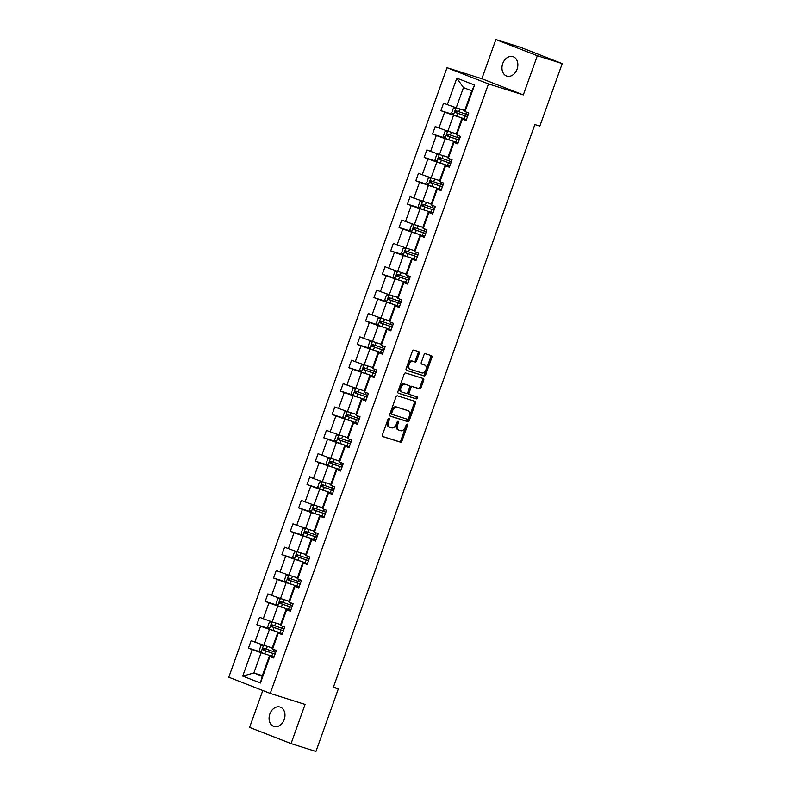 <?xml version="1.0" encoding="UTF-8"?>
<svg xmlns="http://www.w3.org/2000/svg" width="791" height="791" viewBox="0 0 791 791"><rect width="100%" height="100%" fill="white"/><g stroke="black" fill="none" stroke-linecap="round" stroke-linejoin="round"><path stroke-width="1.19" d="M389.063 418.409A1.098 0.712 111.3 0 0 388.015 419.23L382.419 434.852A1.562 1.018 111.3 0 0 382.834 436.612A1.562 1.018 111.3 0 0 382.874 436.632L400.454 442.179A1.562 1.018 111.3 0 0 401.957 441.012L407.553 425.4A1.098 0.712 111.3 0 0 406.188 424.965L405.457 426.982A5.003 3.273 111.3 0 1 400.651 430.7L399.188 430.245A5.003 3.273 111.3 0 1 399.05 430.195A5.003 3.273 111.3 0 1 397.744 424.549L398.466 422.523A1.098 0.712 111.3 0 0 397.102 422.097L396.38 424.114A5.003 3.273 111.3 0 1 391.565 427.832L390.101 427.367A5.003 3.273 111.3 0 1 389.963 427.328A5.003 3.273 111.3 0 1 388.658 421.682L389.38 419.655A1.098 0.712 111.3 0 0 389.063 418.409M502.73 63.567A10.184 7.692 -72.5 0 0 506.833 76.084A10.184 7.692 -72.5 0 0 517.077 69.173A10.184 7.692 -72.5 0 0 512.973 56.655A10.184 7.692 -72.5 0 0 502.73 63.567M269.85 713.966A10.184 7.692 -72.5 0 0 273.953 726.484A10.184 7.692 -72.5 0 0 284.196 719.573A10.184 7.692 -72.5 0 0 280.093 707.055A10.184 7.692 -72.5 0 0 269.85 713.966M419.24 353.439A1.562 1.018 111.3 0 0 418.825 351.669A1.562 1.018 111.3 0 0 418.785 351.659L413.851 350.097A1.562 1.018 111.3 0 0 412.348 351.263L406.139 368.616A1.562 1.018 111.3 0 0 406.544 370.376A1.562 1.018 111.3 0 0 406.594 370.386L424.174 375.943A1.562 1.018 111.3 0 0 425.677 374.776L431.886 357.433A1.562 1.018 111.3 0 0 431.481 355.663A1.562 1.018 111.3 0 0 431.441 355.653L425.479 353.765A1.562 1.018 111.3 0 0 423.976 354.932L421.316 362.357A1.562 1.018 111.3 0 0 421.722 364.117A1.562 1.018 111.3 0 0 421.771 364.137L424.718 365.066A4.182 2.739 111.3 0 1 424.836 365.106A4.182 2.739 111.3 0 1 425.894 369.911A4.182 2.739 111.3 0 1 421.91 372.937L410.331 369.278A4.182 2.739 111.3 0 1 410.213 369.239A4.182 2.739 111.3 0 1 409.155 364.433A4.182 2.739 111.3 0 1 413.149 361.418L415.077 362.021A1.562 1.018 111.3 0 0 416.58 360.864L419.24 353.439L418.113 352.994A1.562 1.018 111.3 0 0 417.945 351.392M523.316 94.92L537.336 55.746L562.223 63.606L520.755 47.401L495.868 39.55L481.848 78.724L447.014 67.719L488.482 83.925L523.316 94.92L481.848 78.724M262.79 690.513L249.59 727.394L291.058 743.599L305.079 704.425L270.245 693.43L488.482 83.925M291.058 743.599L315.935 751.45L338.33 688.912L333.466 687.013M562.223 63.606L539.828 126.145L534.854 124.573L333.347 687.339L338.33 688.912M397.478 395.826A1.562 1.018 111.3 0 0 395.975 396.993L389.765 414.336A1.562 1.018 111.3 0 0 390.171 416.106A1.562 1.018 111.3 0 0 390.22 416.115L407.8 421.672A1.562 1.018 111.3 0 0 409.303 420.505L415.512 403.153A1.562 1.018 111.3 0 0 415.107 401.393A1.562 1.018 111.3 0 0 415.067 401.373L397.478 395.826M397.952 391.476L404.161 374.123A1.562 1.018 111.3 0 1 405.664 372.966L423.254 378.513A1.562 1.018 111.3 0 1 423.294 378.533A1.562 1.018 111.3 0 1 423.699 380.293L421.039 387.719A1.562 1.018 111.3 0 1 419.537 388.875L412.408 386.631A1.562 1.018 111.3 0 0 410.905 387.788L409.145 392.712A1.562 1.018 111.3 0 0 409.55 394.482A1.562 1.018 111.3 0 0 409.59 394.491L417.015 396.835A1.098 0.712 111.3 0 1 416.284 398.901L398.407 393.256A1.562 1.018 111.3 0 1 398.357 393.236A1.562 1.018 111.3 0 1 397.952 391.476M537.336 55.746L495.868 39.55M465.049 111.561L464.515 111.047L471.762 90.817L474.541 85.052L465.049 111.561L468.796 113.024L466.117 120.519L462.359 119.055L456.674 134.925L460.431 136.398L457.752 143.883L453.994 142.42L448.309 158.299L452.066 159.762L449.387 167.257L445.63 165.784L439.944 181.663L443.702 183.126L441.022 190.621L437.265 189.158L431.579 205.037L435.337 206.5L432.647 213.985L428.9 212.522L423.215 228.401L426.962 229.865L424.283 237.359L420.525 235.886L414.84 251.765L418.597 253.239L415.918 260.723L412.16 259.26L406.475 275.139L410.232 276.603L407.553 284.088L403.796 282.624L398.11 298.504L401.868 299.967L399.188 307.462L395.431 305.988L389.745 321.868L393.503 323.341L390.813 330.826L387.066 329.363L381.381 345.242L385.128 346.705L382.449 354.19L378.691 352.727L373.006 368.606L376.763 370.069L374.084 377.564L370.326 376.091L364.641 391.97L368.398 393.443L365.719 400.928L361.962 399.465L356.276 415.344L360.034 416.808L357.354 424.292L353.597 422.829L347.911 438.708L351.669 440.172L348.979 447.666L345.232 446.193L339.547 462.073L343.294 463.546L340.614 471.031L336.857 469.567L331.172 485.447L334.929 486.91L332.25 494.395L328.492 492.931L322.807 508.811L326.564 510.274L323.885 517.769L320.128 516.296L314.442 532.175L318.2 533.648L315.52 541.133L311.763 539.67L306.077 555.549L309.835 557.012L307.145 564.507L303.398 563.034L297.713 578.913L301.46 580.376L298.78 587.871L295.023 586.408L289.338 602.277L293.095 603.751L290.416 611.235L286.658 609.772L280.973 625.651L284.73 627.115L282.051 634.609L278.294 633.136L272.608 649.015L276.366 650.479L273.686 657.974L269.929 656.51L260.437 683.019L242.728 676.097L252.22 649.589L248.463 648.126L251.143 640.631L254.9 642.094L260.585 626.225L256.828 624.752L259.517 617.267L263.265 618.73L268.95 602.851L265.203 601.387L267.882 593.893L271.629 595.366L277.315 579.487L273.567 578.023L276.247 570.529L280.004 571.992L285.689 556.122L281.932 554.649L284.612 547.164L288.369 548.628L294.054 532.748L290.297 531.285L292.977 523.79L296.734 525.264L302.419 509.384L298.662 507.921L301.351 500.426L305.099 501.89L310.784 486.02L307.037 484.547L309.716 477.062L313.463 478.525L319.149 462.646L315.401 461.183L318.081 453.688L321.838 455.161L327.523 439.282L323.766 437.809L326.446 430.324L330.203 431.787L335.888 415.908L332.131 414.444L334.811 406.96L338.568 408.423L344.253 392.544L340.496 391.08L343.185 383.586L346.933 385.059L352.618 369.179L348.871 367.706L351.55 360.221L355.297 361.685L360.983 345.805L357.235 344.342L359.915 336.857L363.672 338.321L369.357 322.441L365.6 320.978L368.28 313.483L372.037 314.956L377.722 299.077L373.965 297.604L376.645 290.119L380.402 291.582L386.087 275.703L382.33 274.24L385.019 266.755L388.767 268.218L394.452 252.339L390.705 250.876L393.384 243.381L397.131 244.854L402.817 228.975L399.069 227.501L401.749 220.017L405.506 221.48L411.191 205.601L407.434 204.137L410.114 196.652L413.871 198.116L419.556 182.237L415.799 180.773L418.479 173.278L422.236 174.752L427.921 158.872L424.164 157.399L426.853 149.914L430.601 151.378L436.286 135.498L432.539 134.035L435.218 126.55L438.965 128.013L444.651 112.134L440.903 110.671L443.583 103.176L447.34 104.649L456.832 78.131L474.541 85.052M447.014 67.719L228.777 677.225L270.245 693.43M455.972 133.738L447.854 131.168L453.54 115.288L459.304 117.108M453.54 115.288L444.651 112.134M447.854 131.168L438.965 128.013M456.674 134.925L456.15 134.411L461.835 118.531L462.359 119.055M466.324 119.945L461.835 118.531M447.607 157.102L439.489 154.542L445.175 138.662L450.939 140.482M445.175 138.662L436.286 135.498M439.489 154.542L430.601 151.378M448.309 158.299L447.785 157.775L453.47 141.896L453.994 142.42M457.959 143.319L453.47 141.896M439.242 180.467L431.125 177.906L436.81 162.026L442.565 163.846M436.81 162.026L427.921 158.872M431.125 177.906L422.236 174.752M439.944 181.663L439.42 181.149L445.106 165.27L445.63 165.784M449.585 166.683L445.106 165.27M430.877 203.841L422.76 201.27L428.445 185.391L434.2 187.21M428.445 185.391L419.556 182.237M422.76 201.27L413.871 198.116M431.579 205.037L431.046 204.513L436.731 188.634L437.265 189.158M441.22 190.048L436.731 188.634M422.513 227.205L414.385 224.644L420.07 208.765L425.835 210.584M420.07 208.765L411.191 205.601M414.385 224.644L405.506 221.48M423.215 228.401L422.681 227.877L428.366 211.998L428.9 212.522M432.855 213.422L428.366 211.998M414.138 250.569L406.02 248.008L411.706 232.129L417.47 233.948M411.706 232.129L402.817 228.975M406.02 248.008L397.131 244.854M414.84 251.765L414.316 251.251L420.001 235.372L420.525 235.886M424.49 236.786L420.001 235.372M405.773 273.943L397.655 271.372L403.341 255.503L409.105 257.312M403.341 255.503L394.452 252.339M397.655 271.372L388.767 268.218M406.475 275.139L405.951 274.615L411.636 258.736L412.16 259.26M416.125 260.15L411.636 258.736M397.408 297.307L389.291 294.746L394.976 278.867L400.73 280.686M394.976 278.867L386.087 275.703M389.291 294.746L380.402 291.582M398.11 298.504L397.586 297.98L403.272 282.11L403.796 282.624M407.751 283.524L403.272 282.11M389.043 320.671L380.926 318.111L386.611 302.231L392.366 304.051M386.611 302.231L377.722 299.077M380.926 318.111L372.037 314.956M389.745 321.868L389.212 321.354L394.897 305.474L395.431 305.988M399.386 306.888L394.897 305.474M380.679 344.045L372.551 341.475L378.236 325.605L384.001 327.415M378.236 325.605L369.357 322.441M372.551 341.475L363.672 338.321M381.381 345.242L380.847 344.718L386.532 328.838L387.066 329.363M391.021 330.252L386.532 328.838M372.304 367.41L364.186 364.849L369.872 348.969L375.636 350.789M369.872 348.969L360.983 345.805M364.186 364.849L355.297 361.685M373.006 368.606L372.482 368.082L378.167 352.213L378.691 352.727M382.656 353.626L378.167 352.213M363.939 390.774L355.821 388.213L361.507 372.334L367.271 374.153M361.507 372.334L352.618 369.179M355.821 388.213L346.933 385.059M364.641 391.97L364.117 391.456L369.802 375.577L370.326 376.091M374.291 376.991L369.802 375.577M355.574 414.148L347.457 411.577L353.142 395.708L358.896 397.527M353.142 395.708L344.253 392.544M347.457 411.577L338.568 408.423M356.276 415.344L355.752 414.82L361.438 398.941L361.962 399.465M365.917 400.355L361.438 398.941M347.209 437.512L339.092 434.951L344.777 419.072L350.532 420.891M344.777 419.072L335.888 415.908M339.092 434.951L330.203 431.787M347.911 438.708L347.378 438.184L353.063 422.315L353.597 422.829M357.552 423.729L353.063 422.315M338.845 460.876L330.717 458.315L336.402 442.436L342.167 444.255M336.402 442.436L327.523 439.282M330.717 458.315L321.838 455.161M339.547 462.073L339.013 461.558L344.698 445.679L345.232 446.193M349.187 447.093L344.698 445.679M330.47 484.25L322.352 481.679L328.038 465.81L333.802 467.629M328.038 465.81L319.149 462.646M322.352 481.679L313.463 478.525M331.172 485.447L330.648 484.923L336.333 469.043L336.857 469.567M340.822 470.467L336.333 469.043M322.105 507.614L313.987 505.054L319.673 489.174L325.437 490.993M319.673 489.174L310.784 486.02M313.987 505.054L305.099 501.89M322.807 508.811L322.283 508.287L327.968 492.417L328.492 492.931M332.457 493.831L327.968 492.417M313.74 530.979L305.623 528.418L311.308 512.538L317.062 514.358M311.308 512.538L302.419 509.384M305.623 528.418L296.734 525.264M314.442 532.175L313.918 531.661L319.604 515.781L320.128 516.296M324.083 517.195L319.604 515.781M305.751 554.471L297.258 551.792L302.943 535.912L308.698 537.732M302.943 535.912L294.054 532.748M297.258 551.792L288.369 548.628M306.077 555.549L305.544 555.025L311.229 539.146L311.763 539.67M315.718 540.569L311.229 539.146M297.011 577.717L288.883 575.156L294.568 559.277L300.333 561.096M294.568 559.277L285.689 556.122M288.883 575.156L280.004 571.992M297.713 578.913L297.179 578.399L302.864 562.52L303.398 563.034M307.353 563.934L302.864 562.52M288.636 601.081L280.518 598.52L286.204 582.641L291.968 584.46M286.204 582.641L277.315 579.487M280.518 598.52L271.629 595.366M289.338 602.277L288.814 601.763L294.499 585.884L295.023 586.408M298.988 587.298L294.499 585.884M280.271 624.455L272.153 621.894L277.839 606.015L283.603 607.834M277.839 606.015L268.95 602.851M272.153 621.894L263.265 618.73M280.973 625.651L280.449 625.127L286.134 609.248L286.658 609.772M290.623 610.672L286.134 609.248M271.906 647.819L263.789 645.258L269.474 629.379L275.228 631.198M269.474 629.379L260.585 626.225M263.789 645.258L254.9 642.094M272.608 649.015L272.084 648.501L277.77 632.622L278.294 633.136M282.249 634.036L277.77 632.622M262.355 675.652L253.862 672.973L261.109 652.743L266.864 654.562M261.109 652.743L252.22 649.589M242.728 676.097L253.862 672.973L262.157 676.206L269.395 655.986L269.929 656.51M471.762 90.817L463.467 87.583L456.219 107.803L464.347 110.364M273.884 657.4L269.395 655.986M262.157 676.206L260.437 683.019M456.219 107.803L447.34 104.649M456.832 78.131L463.467 87.583M260.694 651.982L248.463 648.126M269.059 628.618L256.828 624.752M277.423 605.244L265.203 601.387M285.788 581.879L273.567 578.023M294.163 558.515L281.932 554.649M302.528 535.141L290.297 531.285M310.893 511.777L298.662 507.921M319.257 488.413L307.037 484.547M327.622 465.039L315.401 461.183M335.997 441.675L323.766 437.809M344.362 418.31L332.131 414.444M352.727 394.936L340.496 391.08M361.091 371.572L348.871 367.706M369.456 348.208L357.235 344.342M377.831 324.834L365.6 320.978M386.196 301.47L373.965 297.604M394.561 278.106L382.33 274.24M402.926 254.732L390.705 250.876M411.29 231.368L399.069 227.501M419.665 208.003L407.434 204.137M428.03 184.629L415.799 180.773M436.395 161.265L424.164 157.399M444.76 137.891L432.539 134.035M453.124 114.527L440.903 110.671M388.351 418.666A1.098 0.712 111.3 0 1 388.262 419.22L387.541 421.247A5.003 3.273 111.3 0 0 388.846 426.883A5.003 3.273 111.3 0 0 388.984 426.932L389.834 427.269M398.921 430.136L398.061 429.8A5.003 3.273 111.3 0 1 397.932 429.75A5.003 3.273 111.3 0 1 396.627 424.114L397.349 422.087A1.098 0.712 111.3 0 0 397.438 421.544M382.587 436.454L399.336 441.744A1.562 1.018 111.3 0 0 400.839 440.577L406.436 424.955A1.098 0.712 111.3 0 0 406.525 424.411M389.933 415.947L406.683 421.227A1.562 1.018 111.3 0 0 408.186 420.07L414.395 402.718A1.562 1.018 111.3 0 0 414.227 401.116M391.713 413.149A1.098 0.712 111.3 0 0 392.029 414.395L407.464 419.27A1.098 0.712 111.3 0 0 408.512 418.459L409.273 416.323A5.003 3.273 111.3 0 0 407.968 410.677A5.003 3.273 111.3 0 0 407.84 410.638L397.29 407.306A5.003 3.273 111.3 0 0 392.474 411.023L391.713 413.149L390.596 412.714A1.098 0.712 111.3 0 0 390.912 413.96L390.883 413.95M406.979 410.302A5.003 3.273 111.3 0 0 406.851 410.242A5.003 3.273 111.3 0 0 406.712 410.193L407.84 410.638M390.596 412.714L391.357 410.578A5.003 3.273 111.3 0 1 396.162 406.861L406.712 410.193M409.511 394.462L408.472 394.056A1.562 1.018 111.3 0 0 408.472 394.056A1.562 1.018 111.3 0 1 408.018 392.277L409.787 387.353A1.562 1.018 111.3 0 1 411.29 386.186L418.419 388.44A1.562 1.018 111.3 0 0 419.922 387.283L422.582 379.858A1.562 1.018 111.3 0 0 422.414 378.246M398.12 393.078L415.156 398.456A1.098 0.712 111.3 0 0 416.125 396.558M405.012 384.288A4.182 2.739 111.3 0 0 401.017 387.313A4.182 2.739 111.3 0 0 402.075 392.118A4.182 2.739 111.3 0 0 402.194 392.158L406.267 393.443A1.562 1.018 111.3 0 0 407.77 392.287L409.54 387.363A1.562 1.018 111.3 0 0 409.125 385.593A1.562 1.018 111.3 0 0 409.085 385.583L403.885 383.853A4.182 2.739 111.3 0 0 399.9 386.878A4.182 2.739 111.3 0 0 400.958 391.683A4.182 2.739 111.3 0 0 401.077 391.723L401.966 392.069M408.047 385.177A1.562 1.018 111.3 0 0 408.008 385.158A1.562 1.018 111.3 0 0 407.968 385.138L409.085 385.583M403.885 383.853L407.968 385.138M410.104 369.189L409.214 368.843A4.182 2.739 111.3 0 1 409.095 368.804A4.182 2.739 111.3 0 1 408.037 363.998A4.182 2.739 111.3 0 1 412.022 360.973L413.95 361.586A1.562 1.018 111.3 0 0 415.463 360.419L418.113 352.994M423.828 364.72A4.182 2.739 111.3 0 0 423.709 364.671A4.182 2.739 111.3 0 0 423.6 364.631L424.718 365.066M421.484 363.959L423.6 364.631M406.307 370.218L423.047 375.507A1.562 1.018 111.3 0 0 424.559 374.341L430.769 356.988A1.562 1.018 111.3 0 0 430.601 355.386M263.294 645.08L260.951 645.604L259.339 650.103L261.05 652.476L274.012 657.044M269.543 647.078L272.252 648.017M275.673 652.397L263.67 648.205L263.027 649.994L275.031 654.197M275.06 654.117L264.461 650.449L264.115 648.818M271.669 621.716L269.316 622.24L267.714 626.739L269.415 629.112L282.387 633.67M277.918 623.703L280.617 624.653M284.048 629.033L272.045 624.831L271.392 626.63L283.405 630.822M283.425 630.753L272.826 627.085L272.48 625.454M280.034 598.352L277.681 598.876L276.079 603.365L277.779 605.738L290.752 610.306M286.283 600.339L288.982 601.279M292.413 605.659L280.41 601.467L279.767 603.266L291.77 607.458M291.79 607.379L281.2 603.711L280.845 602.08M288.399 574.978L286.055 575.502L284.444 580.001L286.144 582.374L299.117 586.942M294.647 576.975L297.357 577.914M300.778 582.295L288.774 578.102L288.132 579.892L300.135 584.094M300.165 584.015L289.565 580.347L289.219 578.715M296.763 551.614L294.42 552.138L292.808 556.637L294.519 559.01L307.481 563.568M303.012 553.601L305.721 554.55M309.143 558.93L297.1 554.718L296.496 556.528L308.5 560.72M308.53 560.651L297.93 556.983L297.584 555.341M305.128 528.25L302.785 528.774L301.173 533.263L302.884 535.636L315.846 540.204M311.377 530.237L314.086 531.176M317.507 535.556L305.504 531.364L304.861 533.164L316.865 537.356M316.894 537.277L306.295 533.609L305.949 531.977M313.503 504.876L311.15 505.4L309.548 509.898L311.249 512.271L324.221 516.839M319.752 506.873L322.451 507.812M325.882 512.192L313.879 507.99L313.226 509.79L325.239 513.992M325.259 513.913L314.66 510.244L314.314 508.613M321.868 481.511L319.515 482.035L317.913 486.534L319.613 488.907L332.586 493.465M328.117 483.499L330.816 484.448M334.247 488.828L322.244 484.626L321.601 486.425L333.604 490.618M333.624 490.549L323.035 486.88L322.679 485.239M330.233 458.147L327.889 458.671L326.278 463.16L327.978 465.533L340.951 470.101M336.482 460.135L339.191 461.074M342.612 465.454L330.569 461.242L329.966 463.061L341.969 467.254M341.999 467.174L331.399 463.506L331.053 461.875M338.597 434.773L336.254 435.297L334.642 439.796L336.353 442.169L349.315 446.727M344.846 436.77L347.556 437.71M350.977 442.09L338.973 437.888L338.33 439.687L350.334 443.889M350.364 443.81L339.764 440.142L339.418 438.511M346.962 411.409L344.619 411.933L343.007 416.432L344.718 418.805L357.68 423.363M353.211 413.396L355.92 414.336M359.341 418.726L347.338 414.524L346.695 416.323L358.699 420.515M358.728 420.446L348.129 416.778L347.783 415.137M355.337 388.045L352.984 388.569L351.382 393.058L353.083 395.431L366.055 399.999M361.586 390.032L364.285 390.972M367.716 395.352L355.713 391.159L355.06 392.959L367.073 397.151M367.093 397.072L356.494 393.404L356.148 391.772M363.702 364.671L361.349 365.195L359.747 369.694L361.447 372.067L374.42 376.625M369.951 366.668L372.65 367.607M376.081 371.988L364.078 367.785L363.435 369.585L375.438 373.787M375.458 373.708L364.869 370.04L364.513 368.408M372.067 341.307L369.723 341.831L368.112 346.32L369.812 348.702L382.785 353.261M378.316 343.294L381.025 344.233M384.446 348.613L372.442 344.421L371.8 346.221L383.803 350.413M383.833 350.344L373.233 346.676L372.887 345.034M380.431 317.933L378.088 318.466L376.476 322.955L378.187 325.328L391.15 329.896M386.68 319.93L389.39 320.869M392.811 325.249L380.807 321.057L380.164 322.857L392.168 327.049M392.198 326.97L381.598 323.301L381.252 321.67M388.796 294.568L386.453 295.092L384.841 299.591L386.552 301.964L399.514 306.522M395.045 296.566L397.754 297.505M401.175 301.885L389.172 297.683L388.529 299.482L400.533 303.685M400.562 303.606L389.963 299.937L389.617 298.306M397.171 271.204L394.818 271.728L393.216 276.217L394.917 278.6L407.889 283.158M403.42 273.192L406.119 274.131M409.55 278.511L397.547 274.319L396.894 276.118L408.907 280.311M408.927 280.241L398.328 276.573L397.982 274.932M405.536 247.83L403.183 248.364L401.581 252.853L403.281 255.226L416.254 259.794M411.785 249.827L414.484 250.767M417.915 255.147L405.912 250.955L405.269 252.744L417.272 256.946M417.292 256.867L406.703 253.199L406.347 251.568M413.901 224.466L411.557 224.99L409.946 229.489L411.646 231.862L424.619 236.42M420.15 226.463L422.859 227.403M426.28 231.783L414.276 227.581L413.634 229.38L425.637 233.582M425.667 233.503L415.067 229.835L414.721 228.204M422.265 201.102L419.922 201.626L418.31 206.115L420.021 208.488L432.984 213.056M428.514 203.089L431.224 204.029M434.645 208.409L422.641 204.216L421.999 206.016L434.002 210.208M434.032 210.139L423.432 206.471L423.086 204.829M430.63 177.728L428.287 178.262L426.675 182.751L428.386 185.124L441.348 189.692M436.879 179.725L439.588 180.664M443.009 185.045L431.006 180.852L430.363 182.642L442.367 186.844M442.396 186.765L431.797 183.097L431.451 181.465M439.005 154.364L436.652 154.888L435.05 159.386L436.751 161.76L449.723 166.318M445.254 156.361L447.953 157.3M451.384 161.68L439.381 157.478L438.728 159.278L450.741 163.48M450.761 163.401L440.162 159.733L439.816 158.101M447.37 130.999L445.017 131.524L443.415 136.012L445.115 138.385L458.088 142.953M453.619 132.987L456.318 133.926M459.749 138.306L447.746 134.114L447.103 135.914L459.106 140.106M459.126 140.037L448.537 136.359L448.181 134.727M455.735 107.625L453.391 108.159L451.78 112.648L453.48 115.021L466.453 119.589M461.984 109.623L464.693 110.562M468.114 114.942L456.11 110.75L455.468 112.54L467.471 116.742M467.501 116.663L456.901 112.994L456.555 111.363M387.541 421.247L388.658 421.682M397.349 422.087L398.466 422.523M396.627 424.114L397.744 424.549M406.436 424.955L407.553 425.4M400.839 440.577L401.957 441.012M399.336 441.744L400.454 442.179M388.262 419.22L389.38 419.655M414.395 402.718L415.512 403.153M408.186 420.07L409.303 420.505M406.683 421.227L407.8 421.672M396.162 406.861L397.29 407.306M391.357 410.578L392.474 411.023M422.582 379.858L423.699 380.293M419.922 387.283L421.039 387.719M418.419 388.44L419.537 388.875M411.29 386.186L412.408 386.631M409.787 387.353L410.905 387.788M408.018 392.277L409.145 392.712M415.156 398.456L416.284 398.901M415.463 360.419L416.58 360.864M413.95 361.586L415.077 362.021M412.022 360.973L413.149 361.418M430.769 356.988L431.886 357.433M424.559 374.341L425.677 374.776M423.047 375.507L424.174 375.943M263.591 645.189L261 652.417M272.757 653.415L271.738 656.263M274.121 649.609L273.399 651.616M265.687 650.953L264.669 653.801M267.328 646.376L266.33 649.154M264.461 650.449L263.027 649.994M271.956 621.825L269.375 629.053M281.121 630.041L280.103 632.889M282.486 626.235L281.764 628.252M274.052 627.589L273.033 630.437M275.693 623.001L274.695 625.79M272.826 627.085L271.392 626.63M280.33 598.451L277.74 605.679M289.486 606.677L288.468 609.525M290.851 602.871L290.129 604.878M282.417 604.215L281.398 607.063M284.058 599.637L283.059 602.426M281.2 603.711L279.767 603.266M288.695 575.087L286.105 582.314M297.851 583.313L296.833 586.151M299.216 579.506L298.504 581.514M290.781 580.851L289.763 583.699M292.423 576.273L291.424 579.052M289.565 580.347L288.132 579.892M297.06 551.722L294.47 558.95M306.226 559.939L305.207 562.787M307.58 556.132L306.868 558.139M299.156 557.487L298.128 560.335M300.788 552.899L299.799 555.687M297.93 556.983L296.496 556.528M305.425 528.348L302.834 535.576M314.591 536.575L313.572 539.422M315.955 532.768L315.233 534.775M307.521 534.113L306.503 536.96M309.162 529.535L308.164 532.323M306.295 533.609L304.861 533.164M313.79 504.984L311.209 512.212M322.955 513.211L321.937 516.048M324.32 509.404L323.598 511.411M315.886 510.749L314.867 513.596M317.527 506.171L316.529 508.949M314.66 510.244L313.226 509.79M322.164 481.61L319.574 488.848M331.32 489.837L330.302 492.684M332.685 486.03L331.963 488.037M324.251 487.385L323.232 490.232M325.892 482.797L324.893 485.585M323.035 486.88L321.601 486.425M330.529 458.246L327.939 465.474M339.685 466.472L338.667 469.32M341.05 462.666L340.338 464.673M332.615 464.01L331.597 466.858M334.257 459.433L333.258 462.221M331.399 463.506L329.966 463.061M338.894 434.882L336.304 442.11M348.06 443.108L347.041 445.946M349.414 439.302L348.702 441.309M340.99 440.646L339.962 443.494M342.622 436.068L341.633 438.847M339.764 440.142L338.33 439.687M347.259 411.508L344.668 418.746M356.425 419.734L355.406 422.582M357.789 415.928L357.067 417.935M349.355 417.282L348.337 420.13M350.996 412.694L349.998 415.483M348.129 416.778L346.695 416.323M355.624 388.144L353.043 395.371M364.789 396.37L363.771 399.218M366.154 392.563L365.432 394.571M357.72 393.908L356.701 396.756M359.361 389.33L358.363 392.118M356.494 393.404L355.06 392.959M363.998 364.78L361.408 372.007M373.154 373.006L372.136 375.844M374.519 369.199L373.797 371.206M366.085 370.544L365.066 373.392M367.726 365.966L366.727 368.744M364.869 370.04L363.435 369.585M372.363 341.405L369.773 348.643M381.519 349.632L380.501 352.479M382.884 345.825L382.172 347.832M374.45 347.18L373.431 350.017M376.091 342.592L375.092 345.38M373.233 346.676L371.8 346.221M380.728 318.041L378.138 325.269M389.894 326.268L388.875 329.115M391.248 322.461L390.536 324.468M382.824 323.806L381.796 326.653M384.456 319.228L383.467 322.006M381.598 323.301L380.164 322.857M389.093 294.677L386.502 301.905M398.259 302.894L397.24 305.741M399.623 299.097L398.901 301.104M391.189 300.442L390.171 303.289M392.83 295.864L391.832 298.642M389.963 299.937L388.529 299.482M397.458 271.303L394.877 278.541M406.623 279.53L405.605 282.377M407.988 275.723L407.266 277.73M399.554 277.077L398.535 279.915M401.195 272.49L400.197 275.278M398.328 276.573L396.894 276.118M405.832 247.939L403.242 255.167M414.988 256.165L413.97 259.013M416.353 252.359L415.631 254.366M407.919 253.703L406.9 256.551M409.56 249.125L408.561 251.904M406.703 253.199L405.269 252.744M414.197 224.575L411.607 231.803M423.353 232.791L422.335 235.639M424.718 228.985L424.006 231.002M416.284 230.339L415.265 233.187M417.925 225.761L416.926 228.54M415.067 229.835L413.634 229.38M422.562 201.201L419.972 208.429M431.728 209.427L430.709 212.275M433.082 205.62L432.37 207.628M424.658 206.975L423.63 209.813M426.29 202.387L425.301 205.176M423.432 206.471L421.999 206.016M430.927 177.837L428.336 185.064M440.093 186.063L439.074 188.911M441.457 182.256L440.735 184.263M433.023 183.601L432.005 186.449M434.664 179.023L433.666 181.801M431.797 183.097L430.363 182.642M439.292 154.472L436.711 161.7M448.457 162.689L447.439 165.537M449.822 158.882L449.1 160.899M441.388 160.237L440.369 163.084M443.029 155.659L442.031 158.437M440.162 159.733L438.728 159.278M447.666 131.098L445.076 138.326M456.822 139.325L455.804 142.172M458.187 135.518L457.465 137.525M449.753 136.873L448.734 139.71M451.394 132.285L450.395 135.073M448.537 136.359L447.103 135.914M456.031 107.734L453.441 114.962M465.187 115.961L464.169 118.808M466.552 112.154L465.84 114.161M458.118 113.499L457.099 116.346M459.759 108.921L458.76 111.699M456.901 112.994L455.468 112.54M388.846 426.883L389.963 427.328M397.932 429.75L399.05 430.195M406.851 410.242L407.968 410.677M408.433 394.047L409.55 394.482M400.958 391.683L402.075 392.118M408.008 385.158L409.125 385.593M409.095 368.804L410.213 369.239M423.709 364.671L424.836 365.106M275.169 653.465L274.952 654.078M283.534 630.091L283.316 630.714M291.909 606.727L291.681 607.35M300.273 583.362L300.046 583.976M308.638 559.988L308.421 560.611M317.003 536.624L316.786 537.247M325.368 513.26L325.15 513.873M333.743 489.886L333.515 490.509M342.108 466.522L341.88 467.145M350.472 443.148L350.255 443.771M358.837 419.784L358.62 420.407M367.202 396.42L366.984 397.042M375.577 373.045L375.349 373.668M383.942 349.681L383.714 350.304M392.306 326.317L392.089 326.94M400.671 302.943L400.454 303.566M409.036 279.579L408.818 280.202M417.411 256.215L417.183 256.838M425.776 232.841L425.548 233.464M434.14 209.477L433.923 210.099M442.505 186.112L442.288 186.725M450.87 162.738L450.652 163.361M459.245 139.374L459.017 139.997M467.61 116.01L467.382 116.623"/></g></svg>
